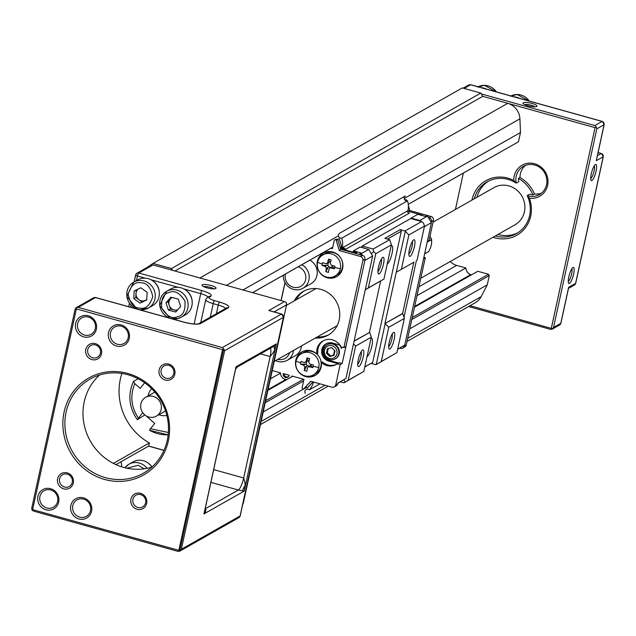 <?xml version="1.0" encoding="UTF-8"?>
<svg xmlns="http://www.w3.org/2000/svg" width="636" height="636" viewBox="0 0 636 636"><rect width="100%" height="100%" fill="white"/><g stroke="black" fill="none" stroke-linecap="round" stroke-linejoin="round"><path stroke-width="0.95" d="M152.028 466.951A13.515 12.768 -119.6 0 0 148.268 463.159M192.136 301.13A13.515 12.768 -119.6 0 0 185.966 290.255M486.484 89.127A14.867 14.04 -119.6 0 0 483.964 88.173A14.867 14.04 -119.6 0 0 481.341 87.696M147.123 468.311A14.867 14.04 60.4 0 0 139.292 463.032A14.867 14.04 60.4 0 1 139.292 463.032A14.867 14.04 60.4 0 0 128.869 464.256L124.855 467.73A14.867 14.04 60.4 0 1 128.869 464.256L132.932 461.951A14.867 14.04 60.4 0 1 143.354 460.734A14.867 14.04 60.4 0 1 151.924 467.047M138.139 378.77L133.552 381.377L134.848 383.643L140.151 388.326L144.698 382.785M143.179 413.297L142.639 412.812L137.289 419.688C128.941 407.398 127.661 394.662 133.441 381.489L133.552 381.377M168.373 432.496L150.43 428.728L154.723 423.489L146.026 415.801M150.43 428.728L149.524 430.326A36.498 34.471 -119.6 0 0 168.166 434.801M168.166 434.833L149.524 430.326M144.165 415.395L137.448 419.657M178.39 318.421A14.867 14.04 60.4 0 1 170.822 318.429A14.867 14.04 60.4 0 1 159.843 305.924A14.867 14.04 60.4 0 1 166.568 291.344L170.631 289.046A14.867 14.04 60.4 0 1 181.053 287.83A14.867 14.04 60.4 0 1 192.032 300.335A14.867 14.04 60.4 0 1 185.307 314.915L181.244 317.213A14.867 14.04 60.4 0 1 178.485 318.39M176.935 310.67L174.073 309.939A6.758 6.384 60.4 0 1 172.141 297.513M178.263 299.079L170.925 297.203L165.996 302.736L168.397 310.145L175.727 312.014L180.664 306.48L178.263 299.079M165.996 302.736L168.007 301.599L171.736 297.41M177.722 309.788A6.758 6.384 60.4 0 1 174.073 309.939L170.408 309.001L168.397 310.145M170.408 309.001L168.007 301.599M159.254 291.972A13.515 12.768 -119.6 0 0 153.085 281.088M519.366 98.294A14.867 14.04 -119.6 0 0 516.845 97.332A14.867 14.04 -119.6 0 0 514.222 96.863M121.556 464.876A13.515 12.768 -119.6 0 0 121.015 461.744M120.919 461.8A14.867 14.04 60.4 0 1 121.635 466.816M140.174 309.7A14.867 14.04 60.4 0 1 137.94 309.271A14.867 14.04 60.4 0 1 126.962 296.758A14.867 14.04 60.4 0 1 133.687 282.185L137.75 279.88A14.867 14.04 60.4 0 1 148.172 278.663A14.867 14.04 60.4 0 1 159.151 291.169A14.867 14.04 60.4 0 1 152.425 305.749L148.363 308.055A14.867 14.04 60.4 0 1 140.381 309.724M146.757 299.739L145.437 300.367A6.758 6.384 60.4 0 1 138.33 288.967M140.763 287.79A6.758 6.384 60.4 0 1 140.794 287.782L134.148 290.986L133.806 298.65L140.111 303.118L146.749 299.906L147.091 292.242L140.787 287.782M146.765 299.5A6.758 6.384 60.4 0 1 145.437 300.367L140.111 303.118M142.122 301.973L135.818 297.513L133.806 298.65M135.818 297.513L136.152 290.016M495.357 235.932A29.741 28.087 -119.6 0 0 495.643 236.02A29.741 28.087 -119.6 0 0 516.488 233.579A29.741 28.087 -119.6 0 0 527.188 195.657L529.351 198.17A17.848 16.854 -119.6 0 0 547.795 184.289A17.848 16.854 -119.6 0 0 534.606 163.746A17.848 16.854 -119.6 0 0 513.816 180.481A31.363 29.614 -119.6 0 0 507.862 178.128A31.363 29.614 -119.6 0 0 471.952 200.101M493.027 237.252A31.363 29.614 -119.6 0 0 494.848 237.824A31.363 29.614 -119.6 0 0 524.167 229.246A31.363 29.614 -119.6 0 0 529.351 198.17M513.816 180.481L516.186 183.128A29.741 28.087 -119.6 0 0 507.989 179.408A29.741 28.087 -119.6 0 0 487.144 181.848A29.741 28.087 -119.6 0 0 474.281 198.782M532.936 194.87A16.218 15.32 -119.6 0 1 530.631 194.417A16.218 15.32 -119.6 0 1 529.82 194.163L527.188 195.657A16.218 15.32 -119.6 0 0 527.999 195.904A16.218 15.32 -119.6 0 0 539.368 194.576A16.218 15.32 -119.6 0 0 546.706 178.676A16.218 15.32 -119.6 0 0 534.733 165.026A16.218 15.32 -119.6 0 0 523.364 166.354A16.218 15.32 -119.6 0 0 516.186 183.128L518.817 181.634A16.218 15.32 -119.6 0 1 518.451 178.382A32.444 30.639 60.4 0 1 532.936 194.87L534.486 193.996A16.218 15.32 -119.6 0 0 541.363 193.217M488.48 181.141A29.741 28.087 -119.6 0 0 476.905 197.287M497.988 234.445A29.741 28.087 -119.6 0 0 498.274 234.525A29.741 28.087 -119.6 0 0 517.784 232.8M525.551 165.344A16.218 15.32 -119.6 0 0 520.002 177.508L518.451 178.382M211.073 285.5A7.163 1.622 12.3 0 0 202.129 285.548A7.163 1.622 12.3 0 0 206.97 287.83A7.163 1.622 12.3 0 0 215.747 288.521A7.163 1.622 12.3 0 0 211.073 285.5M213.823 288.863A5.541 1.256 12.3 0 0 210.27 287.313A5.541 1.256 12.3 0 0 203.735 286.669M596.051 171.211A8.379 1.995 105.6 0 0 595.36 164.613A8.379 1.995 105.6 0 0 591.257 173.93A8.379 1.995 105.6 0 0 590.995 180.266A8.379 1.995 105.6 0 0 596.051 171.211M590.693 178.605A6.758 1.614 105.6 0 0 590.733 178.581A6.758 1.614 105.6 0 0 594.072 171.052A6.758 1.614 105.6 0 0 594.239 165.877M573.608 274.132A8.379 1.995 105.6 0 0 572.925 267.533A8.379 1.995 105.6 0 0 568.815 276.851A8.379 1.995 105.6 0 0 568.56 283.187A8.379 1.995 105.6 0 0 573.608 274.132M568.25 281.517A6.758 1.614 105.6 0 0 568.29 281.502A6.758 1.614 105.6 0 0 571.629 273.973A6.758 1.614 105.6 0 0 571.796 268.797M532.014 103.437A7.163 1.622 12.3 0 0 523.078 103.477A7.163 1.622 12.3 0 0 527.912 105.759A7.163 1.622 12.3 0 0 536.697 106.451A7.163 1.622 12.3 0 0 532.014 103.437M534.773 106.792A5.541 1.256 12.3 0 0 531.211 105.242A5.541 1.256 12.3 0 0 524.676 104.598M420.809 278.226L514.985 224.802A21.362 20.169 -119.6 0 0 524.644 203.862A21.362 20.169 -119.6 0 0 508.88 185.895A21.362 20.169 -119.6 0 0 493.91 187.644L433.029 222.179M105.465 477.66A54.076 51.063 60.4 0 1 66.104 412.096A54.076 51.063 60.4 0 1 90.002 379.167A54.076 51.063 60.4 0 1 127.908 374.739A54.076 51.063 60.4 0 1 167.268 440.295A54.076 51.063 60.4 0 1 143.362 473.232A54.076 51.063 60.4 0 1 105.465 477.66M151.853 467.11A54.076 51.063 60.4 0 1 123.559 467.388A54.076 51.063 60.4 0 1 84.763 427.305A54.076 51.063 60.4 0 1 99.614 375.017M79.683 517.148A9.461 8.936 60.4 0 1 72.798 505.668A9.461 8.936 60.4 0 1 76.98 499.904A9.461 8.936 60.4 0 1 83.61 499.133A9.461 8.936 60.4 0 1 90.503 510.605A9.461 8.936 60.4 0 1 86.321 516.368A9.461 8.936 60.4 0 1 79.683 517.148M46.802 507.981A9.461 8.936 60.4 0 1 39.822 500.023A9.461 8.936 60.4 0 1 44.099 490.746A9.461 8.936 60.4 0 1 50.729 489.966A9.461 8.936 60.4 0 1 57.717 497.932A9.461 8.936 60.4 0 1 53.44 507.202A9.461 8.936 60.4 0 1 46.802 507.981M84.501 335.077A9.461 8.936 60.4 0 1 77.52 327.119A9.461 8.936 60.4 0 1 81.798 317.841A9.461 8.936 60.4 0 1 88.428 317.062A9.461 8.936 60.4 0 1 95.416 325.028A9.461 8.936 60.4 0 1 91.139 334.298A9.461 8.936 60.4 0 1 84.501 335.077M117.382 344.235A9.461 8.936 60.4 0 1 110.402 336.277A9.461 8.936 60.4 0 1 114.679 326.999A9.461 8.936 60.4 0 1 121.309 326.228A9.461 8.936 60.4 0 1 128.297 334.186A9.461 8.936 60.4 0 1 124.02 343.464A9.461 8.936 60.4 0 1 117.382 344.235M140.54 493.321A8.379 7.918 -119.6 0 0 130.96 499.117A8.379 7.918 -119.6 0 0 137.066 509.277A8.379 7.918 -119.6 0 0 146.646 503.489A8.379 7.918 -119.6 0 0 140.54 493.321M140.667 494.601A6.758 6.384 -119.6 0 0 132.876 501.788A6.758 6.384 -119.6 0 0 142.607 506.916A6.758 6.384 -119.6 0 0 140.667 494.601M67.193 472.882A8.379 7.918 -119.6 0 0 57.614 478.677A8.379 7.918 -119.6 0 0 63.719 488.838A8.379 7.918 -119.6 0 0 73.299 483.042A8.379 7.918 -119.6 0 0 67.193 472.882M67.321 474.162A6.758 6.384 -119.6 0 0 59.53 481.341A6.758 6.384 -119.6 0 0 69.26 486.476A6.758 6.384 -119.6 0 0 67.321 474.162M95.376 343.647A8.379 7.918 -119.6 0 0 85.796 349.434A8.379 7.918 -119.6 0 0 91.894 359.594A8.379 7.918 -119.6 0 0 101.474 353.807A8.379 7.918 -119.6 0 0 95.376 343.647M95.503 344.927A6.758 6.384 -119.6 0 0 87.704 352.106A6.758 6.384 -119.6 0 0 97.435 357.233A6.758 6.384 -119.6 0 0 95.503 344.927M168.723 364.086A8.379 7.918 -119.6 0 0 159.143 369.874A8.379 7.918 -119.6 0 0 165.241 380.034A8.379 7.918 -119.6 0 0 174.821 374.246A8.379 7.918 -119.6 0 0 168.723 364.086M168.85 365.366A6.758 6.384 -119.6 0 0 161.051 372.545A6.758 6.384 -119.6 0 0 170.782 377.673A6.758 6.384 -119.6 0 0 168.85 365.366M121.182 324.948A11.082 10.47 -119.6 0 0 108.518 332.604A11.082 10.47 -119.6 0 0 116.587 346.048A11.082 10.47 -119.6 0 0 129.251 338.384A11.082 10.47 -119.6 0 0 121.182 324.948M88.301 315.782A11.082 10.47 -119.6 0 0 75.636 323.446A11.082 10.47 -119.6 0 0 83.706 336.881A11.082 10.47 -119.6 0 0 96.37 329.225A11.082 10.47 -119.6 0 0 88.301 315.782M50.602 488.687A11.082 10.47 -119.6 0 0 37.937 496.35A11.082 10.47 -119.6 0 0 46.007 509.786A11.082 10.47 -119.6 0 0 58.671 502.13A11.082 10.47 -119.6 0 0 50.602 488.687M91.552 511.288A11.082 10.47 -119.6 0 0 83.483 497.853A11.082 10.47 -119.6 0 0 70.811 505.509A11.082 10.47 -119.6 0 0 78.88 518.952A11.082 10.47 -119.6 0 0 91.552 511.288M168.325 440.979A55.698 52.597 -119.6 0 0 127.78 373.459A55.698 52.597 -119.6 0 0 64.117 411.937A55.698 52.597 -119.6 0 0 104.662 479.465A55.698 52.597 -119.6 0 0 168.325 440.979M166.863 415.459A16.218 15.32 60.4 0 1 160.026 415.133A16.218 15.32 60.4 0 1 158.801 414.736M153.268 396.427A10.812 10.216 60.4 0 1 161.25 405.522A10.812 10.216 60.4 0 1 156.361 416.127A10.812 10.216 60.4 0 1 148.776 417.009A10.812 10.216 60.4 0 1 140.794 407.915A10.812 10.216 60.4 0 1 145.684 397.309A10.812 10.216 60.4 0 1 153.268 396.427M148.124 395.926A16.218 15.32 60.4 0 1 151.646 388.636M272.2 347.208L276.262 343.933L274.657 349.077C274.736 350.468 273.234 352.956 270.149 356.534A10.812 2.584 105.6 0 0 270.403 348.226M274.657 349.077A10.812 4.516 41.6 0 1 274.331 345.738M213.696 469.622L243.675 477.978C245.011 482.382 245.377 485.125 244.765 486.198A10.812 7.831 -27.9 0 0 242.674 490.905L238.333 490.022L205.857 508.45L205.484 512.004A10.812 6.002 4.5 0 1 204.879 510.056M244.765 486.198L244.168 491.111L242.674 490.905M115.943 464.622L148.689 446.051L149.365 442.95L113.359 463.374M121.921 373.443A56.779 53.615 -119.6 0 0 149.365 442.95M148.689 446.051L164.001 450.312M205.484 512.004L203.957 513.92L205.349 507.52M234.779 372.561L236.043 366.749L237.133 366.837L236.823 366.423M237.133 366.837A10.812 9.317 25.2 0 0 235.789 368.848A10.812 9.317 25.2 0 0 235.773 368.872A10.812 9.317 25.2 0 0 235.551 369.405M235.471 369.77L204.752 510.644M31.919 510.048L33.772 511.169L177.929 551.348L179.662 551.221L181.34 549.297L224.651 350.667L223.761 348.949L179.662 551.221L178.819 550.347L32.627 509.611L31.919 510.048L31.8 507.894L75.112 309.255L76.018 307.776L76.384 308.913L32.627 509.611M178.819 550.347L222.576 349.657L223.761 348.949L222.362 347.566L78.196 307.387L95.519 297.561A2.703 2.552 -119.6 0 0 93.627 297.783L95.686 297.529A2.703 0.644 105.6 0 0 95.519 297.561L184.043 322.229A2.703 0.644 -74.4 0 1 184.209 322.198C191.309 323.923 196.134 324.447 198.686 323.772L198.663 323.788A2.703 2.552 60.4 0 1 200.555 323.565L228.396 307.768C229.922 306.226 226.996 304.318 219.619 302.052L214.563 300.645C210.134 299.286 208.377 298.141 209.292 297.211L210.842 296.336C212.368 294.786 209.443 292.878 202.057 290.612L138.831 272.995A2.703 0.644 105.6 0 0 137.495 276.008L136.494 280.595M520.002 177.508A32.444 30.639 60.4 0 1 534.486 193.996M222.576 349.657L76.384 308.913M147.616 267.16L152.99 263.415L462.332 87.927L480.8 93.071L171.45 268.559L172.523 270.348M604.136 124.402A2.703 0.612 -167.7 0 1 604.2 124.584A2.703 0.612 -167.7 0 1 604.089 124.712L596.56 159.223M568.433 288.259L560.777 323.35A2.703 0.612 12.3 0 0 560.888 323.215A2.703 0.612 12.3 0 0 560.841 323.056M481.301 93.913L594.851 125.562L596.25 126.938L596.814 128.838L553.511 327.468L552.104 329.241L559.585 324.996A2.703 2.552 -119.6 0 0 560.777 323.35L553.511 327.468M404.178 198.504L520.487 132.519L519.906 118.845A16.218 15.32 -119.6 0 0 507.743 103.31L595.058 127.645L551.301 328.343L552.143 329.21L550.418 329.337L468.573 306.528M153.061 264.918L151.376 265.021L136.939 273.218A2.703 2.552 60.4 0 1 138.831 272.995L153.061 264.918L284.578 301.575L268.805 310.527L281.446 314.049A2.703 0.644 -74.4 0 1 281.613 314.017A2.703 0.644 -74.4 0 1 281.748 314.152M242.324 504.968L243.238 503.489L286.55 304.851L286.431 302.696L284.578 301.575M270.236 310.925L268.805 310.527M78.196 307.387L76.089 307.729L93.627 297.783M174.892 271.008L482.764 96.354L480.8 93.071M240.17 515.669A2.703 0.612 -167.7 0 1 240.217 515.836L238.913 517.609L179.662 551.221M152.99 263.415L171.45 268.559M199.879 277.972L507.743 103.31L482.764 96.354M408.248 204.355L518.467 141.78L408.248 204.315M332.787 247.118L252.54 292.647M252.595 292.663L332.771 247.173M414.656 306.433L470.727 274.625A7.211 6.805 -119.6 0 1 465.854 267.955L417.009 295.661M280.508 373.101L270.419 378.825M268.074 389.59L285.89 379.477M470.727 274.625A7.211 6.805 -119.6 0 0 471.673 274.744M267.907 390.337L292.743 376.25M414.497 307.18L477.779 271.278L488.512 274.267L489.299 275.579L411.802 319.542M265.212 402.699L303.611 380.916M488.512 274.267L412.239 317.539M303.467 379.239L265.649 400.696M595.058 127.645L596.25 126.938M551.301 328.343L470.044 305.693M242.944 289.968L338.439 235.797M518.467 141.78L520.487 132.519M465.854 267.955L456.64 265.387L418.949 286.772M263.193 411.961L306.624 387.324M409.783 328.804L487.279 284.841L489.299 275.579M407.024 341.445L475.362 302.68A16.218 15.32 -119.6 0 0 481.142 296.654L487.279 284.841M463.35 173.095L455.416 209.483M450.304 261.491A13.515 12.768 -119.6 0 0 456.64 265.387M318.795 367.457A12.164 11.488 60.4 0 1 313.421 374.866A12.164 11.488 60.4 0 1 304.89 375.86A12.164 11.488 60.4 0 1 296.034 361.113A12.164 11.488 60.4 0 1 301.408 353.703A12.164 11.488 60.4 0 1 309.939 352.702A12.164 11.488 60.4 0 1 318.795 367.457A32.444 7.346 -167.7 0 1 313.143 366.288L312.84 367.616L309.327 366.765L308.174 366.908L307.474 367.886A32.412 7.735 105.6 0 0 306.886 371.217L304.254 370.486A32.412 7.735 -74.4 0 1 304.843 367.155L303.666 365.191L300.462 364.166L300.725 362.83A32.444 7.346 -167.7 0 1 296.034 361.113M340.34 268.654A12.164 11.488 60.4 0 1 334.957 276.064A12.164 11.488 60.4 0 1 326.435 277.058A12.164 11.488 60.4 0 1 317.579 262.31A12.164 11.488 60.4 0 1 322.953 254.901A12.164 11.488 60.4 0 1 331.483 253.899A12.164 11.488 60.4 0 1 340.34 268.654A32.444 7.346 -167.7 0 1 334.679 267.486L334.385 268.813L330.871 267.963L329.718 268.106L329.019 269.084A32.412 7.735 105.6 0 0 328.422 272.415L325.799 271.683A32.412 7.735 -74.4 0 1 326.387 268.352L325.203 266.389L321.999 265.363L322.269 264.027A32.444 7.346 -167.7 0 1 317.579 262.31M286.939 379.541A6.217 5.875 60.4 0 1 280.516 372.839L272.224 370.534M293.442 350.476A13.515 12.768 60.4 0 1 287.218 360.302A13.515 12.768 60.4 0 1 277.749 361.407A13.515 12.768 60.4 0 1 275.603 360.604M287.218 360.302L295.263 355.739A13.515 12.768 -119.6 0 0 301.488 345.912M304.286 290.898A25.146 23.747 -119.6 0 0 296.241 299.779M315.313 338.074A25.146 23.747 -119.6 0 0 328.073 335.18A25.146 23.747 -119.6 0 0 339.449 310.535A25.146 23.747 -119.6 0 0 320.886 289.388A25.146 23.747 -119.6 0 0 303.261 291.447A25.146 23.747 -119.6 0 0 294.23 300.915M337.271 363.824L340.165 364.627L342.176 363.49L339.282 362.679L337.271 363.824A13.515 12.768 -119.6 0 1 336.293 364.444A13.515 12.768 -119.6 0 1 326.817 365.549A13.515 12.768 -119.6 0 1 321.26 362.433L322.341 361.82A13.515 12.768 -119.6 0 0 327.898 364.937A13.515 12.768 -119.6 0 0 336.826 364.118M342.176 363.49L364.921 260.378L345.881 346.509L343.869 347.646L340.976 346.843A13.515 12.768 -119.6 0 0 322.953 340.928A13.515 12.768 -119.6 0 0 316.8 353.95A13.515 12.768 -119.6 0 0 311.243 350.834A13.515 12.768 -119.6 0 0 301.766 351.947A13.515 12.768 -119.6 0 0 295.653 365.199A13.515 12.768 -119.6 0 0 305.638 376.568A13.515 12.768 -119.6 0 0 315.106 375.463A13.515 12.768 -119.6 0 0 321.26 362.433M302.315 351.652A13.515 12.768 -119.6 0 0 297.553 357.392M308.269 376.281A13.515 12.768 -119.6 0 0 315.639 375.137M332.787 252.031A13.515 12.768 -119.6 0 0 323.311 253.144A13.515 12.768 -119.6 0 0 317.197 266.397A13.515 12.768 -119.6 0 0 327.174 277.765A13.515 12.768 -119.6 0 0 336.651 276.66A13.515 12.768 -119.6 0 0 342.764 263.407A13.515 12.768 -119.6 0 0 332.787 252.031M323.859 252.85A13.515 12.768 -119.6 0 0 319.089 258.59M285.572 377.53A3.244 3.061 -119.6 0 0 289.277 375.288L283.211 373.594A3.244 3.061 -119.6 0 0 285.572 377.53M284.133 373.849A3.005 2.838 -119.6 0 0 288.752 376.456M301.806 264.743A13.515 12.768 60.4 0 1 309.199 276.501A13.515 12.768 60.4 0 1 302.927 288.259A13.515 12.768 60.4 0 1 293.45 289.364A13.515 12.768 60.4 0 1 283.322 275.229M302.927 288.259L310.972 283.696A13.515 12.768 -119.6 0 0 317.237 271.938A13.515 12.768 -119.6 0 0 309.851 260.18M406.921 200.928L406.77 200.427A1.081 1.018 -119.6 0 0 405.045 199.919L404.909 200.054M289.682 352.614A10.812 10.216 60.4 0 1 277.813 359.348M340.165 364.627L335.729 384.955A3.244 3.061 60.4 0 1 332.024 387.197L310.805 381.282L303.929 388.644A1.081 1.018 60.4 0 1 302.156 387.61L303.952 379.374L291.972 376.035A6.217 5.875 60.4 0 1 291.495 376.957M298.197 266.786A10.812 10.216 60.4 0 1 305.55 279.999A10.812 10.216 60.4 0 1 293.244 287.226A10.812 10.216 60.4 0 1 285.381 274.06M389.916 348.949A8.65 2.067 -74.4 0 1 388.97 348.655A8.65 2.067 -74.4 0 1 389.725 340.165A8.65 2.067 -74.4 0 1 393.477 332.501A8.65 2.067 -74.4 0 1 393.509 332.485A8.65 2.067 -74.4 0 1 394.185 339.314A8.65 2.067 -74.4 0 1 389.916 348.949M387.237 263.972A9.461 2.258 105.6 0 0 392.07 253.351A9.461 2.258 105.6 0 0 391.291 245.901A9.461 2.258 105.6 0 0 391.156 245.997M367.036 356.597A9.461 2.258 105.6 0 0 371.869 345.984A9.461 2.258 105.6 0 0 371.09 338.535A9.461 2.258 105.6 0 0 370.955 338.622M358.982 366.495A8.65 2.067 -74.4 0 1 358.036 366.209A8.65 2.067 -74.4 0 1 358.791 357.71A8.65 2.067 -74.4 0 1 362.544 350.046A8.65 2.067 -74.4 0 1 362.576 350.031A8.65 2.067 -74.4 0 1 363.251 356.86A8.65 2.067 -74.4 0 1 358.982 366.495M410.117 256.324A8.65 2.067 -74.4 0 1 409.171 256.03A8.65 2.067 -74.4 0 1 409.918 247.531A8.65 2.067 -74.4 0 1 413.67 239.875A8.65 2.067 -74.4 0 1 413.702 239.852A8.65 2.067 -74.4 0 1 414.386 246.681A8.65 2.067 -74.4 0 1 410.117 256.324M379.175 273.87A8.65 2.067 -74.4 0 1 378.237 273.575A8.65 2.067 -74.4 0 1 378.984 265.085A8.65 2.067 -74.4 0 1 382.737 257.421A8.65 2.067 -74.4 0 1 382.769 257.405A8.65 2.067 -74.4 0 1 383.452 264.234A8.65 2.067 -74.4 0 1 379.175 273.87M335.379 358.736A8.109 7.656 -119.6 0 0 335.633 358.601A8.109 7.656 -119.6 0 0 339.306 350.643A8.109 7.656 -119.6 0 0 333.312 343.822A8.109 7.656 -119.6 0 0 327.627 344.489A8.109 7.656 -119.6 0 0 327.381 344.64M332.803 344.116A8.109 7.656 60.4 0 1 338.797 350.937A8.109 7.656 60.4 0 1 335.124 358.887A8.109 7.656 60.4 0 1 329.44 359.555A8.109 7.656 60.4 0 1 323.454 352.726A8.109 7.656 60.4 0 1 327.119 344.776A8.109 7.656 60.4 0 1 332.803 344.116M301.408 353.703L303.515 352.503A12.164 11.488 60.4 0 1 312.045 351.509A12.164 11.488 60.4 0 1 321.029 361.741A12.164 11.488 60.4 0 1 315.528 373.674L313.421 374.866M322.953 254.901L325.06 253.7A12.164 11.488 60.4 0 1 333.59 252.707A12.164 11.488 60.4 0 1 342.573 262.938A12.164 11.488 60.4 0 1 337.064 274.863L334.957 276.064M388.652 346.58A6.758 1.614 105.6 0 0 391.871 339.123A6.758 1.614 105.6 0 0 392.126 334.115M357.718 364.126A6.758 1.614 105.6 0 0 360.938 356.677A6.758 1.614 105.6 0 0 361.192 351.668M408.853 253.955A6.758 1.614 105.6 0 0 412.072 246.498A6.758 1.614 105.6 0 0 412.327 241.489M377.919 271.5A6.758 1.614 105.6 0 0 381.139 264.043A6.758 1.614 105.6 0 0 381.393 259.035M332.087 345.745A6.646 6.281 60.4 0 1 336.921 353.799A6.646 6.281 60.4 0 1 329.329 358.394A6.646 6.281 60.4 0 1 324.487 350.333A6.646 6.281 60.4 0 1 332.087 345.745M328.263 348.544L327.349 352.718L330.664 356.001L334.115 354.88M334.552 350.468L333.51 355.222M325.799 271.683L328.566 266.707A1.622 1.534 -119.6 0 0 327.747 265.331L321.999 265.363M330.99 267.382L328.566 266.707M326.904 263.582L327.643 262.589L329.647 261.762A1.622 1.534 -119.6 0 1 329.074 262.358L325.791 263.709L322.587 262.684L322.269 264.027M327.747 265.331L328.295 262.795M334.679 267.486L334.965 266.134L331.451 265.291L330.275 263.32A32.412 7.735 105.6 0 1 331.173 259.814L328.542 259.083L329.575 261.491M329.647 261.762L330.593 262.032M332.835 265.633L332.604 266.691A1.622 1.534 -119.6 0 0 331.881 266.882L329.718 268.106M304.254 370.486L307.029 365.509A1.622 1.534 -119.6 0 0 306.202 364.142L300.462 364.166M309.446 366.185L307.029 365.509M305.367 362.393L306.099 361.391L308.102 360.572A1.622 1.534 -119.6 0 1 307.53 361.161L304.247 362.512L301.043 361.487L300.725 362.83M306.202 364.142L306.751 361.598M313.143 366.288L313.421 364.937L309.915 364.094L308.73 362.123A32.412 7.735 105.6 0 1 309.629 358.617L306.997 357.885L308.031 360.294M308.102 360.572L309.048 360.835M311.29 364.436L311.06 365.493A1.622 1.534 -119.6 0 0 310.336 365.684L308.174 366.908M339.465 344.958A10.812 10.216 60.4 0 1 341.413 348.52L341.731 347.049M326.427 353.242L329.734 356.526L334.011 355.357L334.981 350.897L331.674 347.614L327.397 348.782L326.427 353.242L327.349 352.718M329.734 356.526L330.664 356.001M424.617 253.907L428.743 251.506M424.633 253.844L428.688 251.546C431.391 246.601 432.234 242.706 431.232 239.852L427.177 242.149M427.233 241.926L431.184 239.685A12.434 11.742 60.4 0 1 431.232 239.852L431.78 240.281L431.264 238.587L431.184 239.685M332.604 266.691L334.385 268.813M327.643 262.589A32.412 7.735 -74.4 0 1 328.542 259.083M311.06 365.493L312.84 367.616M306.099 361.391A32.412 7.735 -74.4 0 1 306.997 357.885M429.92 236.449L431.264 238.587M371.201 253.565L373.69 251.538L375.781 253.7L368.324 287.917L383.945 279.061L365.287 289.793M414.028 262.143L396.403 272.144L414.028 262.143M413.805 262.27L402.636 313.484L384.923 323.533L405.323 231.234L408.884 234.923L401.419 269.147M354.069 341.254L369.715 332.374L371.265 337.207L355.643 346.071L348.178 380.288L345.237 382.053L343.742 379.803M354.125 341.007L369.715 332.374M369.46 332.31L380.622 281.088M384.923 323.533L402.811 313.596L404.361 318.429L388.739 327.294L381.282 361.51L375.948 364.698L371.146 363.363L372.688 362.425L401.3 231.202L400.314 229.564L405.323 231.234M337.708 363.577L328.74 361.073A9.461 8.936 60.4 0 1 321.752 353.115A9.461 8.936 60.4 0 1 326.037 343.838A9.461 8.936 60.4 0 1 332.668 343.066L339.886 345.078M338.638 363.045L329.671 360.548A9.461 8.936 60.4 0 1 322.73 352.869A9.461 8.936 60.4 0 1 326.507 343.591M368.324 287.917L365.303 289.722M383.945 279.061L391.402 244.836L389.653 239.677L384.852 238.341L400.314 229.564M356.51 253.669L356.868 252.333L355.707 253.446L359.753 254.575L359.976 253.541L361.057 252.929L353.473 250.815L360.119 247.038L368.721 249.439L372.656 255.99L345.952 378.468L337.859 383.293M420.15 221.121L419.76 220.485L411.166 218.084L411.055 218.585M404.011 317.332L416.357 260.704M340.371 381.839L343.973 382.84L363.8 371.432L371.265 337.207M353.497 343.853L355.643 346.071M376.258 364.515L385.178 323.605L388.739 327.294M381.282 361.51L396.904 352.654L404.361 318.429M396.904 352.654L375.948 364.698M405.124 230.908L421.636 221.535L423.592 223.228L424.506 226.058L408.884 234.923M417.041 260.283L424.506 226.058M329.806 277.479A13.515 12.768 -119.6 0 0 337.183 276.334M323.501 340.634A13.515 12.768 -119.6 0 0 317.889 353.338L316.8 353.95M303.905 388.675L305.495 387.086A0.469 0.437 -119.6 0 0 305.503 387.078L310.885 381.306M337.692 239.454A0.469 0.437 -119.6 0 0 337.136 239.128L334.965 239.677A1.081 1.018 60.4 0 1 336.245 240.44L339.298 250.576L340.65 249.248L337.692 239.454L336.245 240.44M330.903 248.231L332.445 248.668L334.242 240.432A1.081 1.018 60.4 0 1 334.965 239.677M317.324 336.929A25.146 23.747 -119.6 0 0 329.066 334.584M341.707 246.736L339.25 238.826L337.597 239.279L339.314 238.81L341.715 246.76A4.325 4.086 60.4 0 0 342.255 247.921A19.605 18.508 -119.6 0 0 341.786 238.134A2.703 2.552 60.4 0 1 339.584 233.253L405.323 195.96A2.703 2.552 -119.6 0 0 407.517 200.841L341.786 238.134M397.675 349.132L404.727 345.125L431.431 222.648L427.495 216.097L426.486 215.811L425.405 216.431L417.812 214.316L411.166 218.084M391.402 244.836L375.781 253.7M404.727 345.125L404.25 346.087A3.244 3.061 60.4 0 1 400.545 348.329L399.782 348.115L397.611 349.395M372.656 255.99L364.921 260.378M338.217 382.856L345.952 378.468M431.431 222.648L424.379 226.655M348.178 380.288L363.8 371.432M364.786 366.908L372.688 362.425M401.3 231.202L387.443 239.064M307.466 387.865L312.658 382.204L312.093 381.64M368.721 249.439L360.986 253.828L362.536 255.346L360.525 256.491A3.244 3.061 60.4 0 1 362.886 260.418L343.869 347.646M364.73 260.052L364.897 259.281A3.244 3.061 -119.6 0 0 362.536 255.346M334.298 386.934L336.309 385.79A3.244 3.061 -119.6 0 0 337.74 383.818L337.907 383.039M340.029 247.205L341.651 246.768M427.495 216.097L419.76 220.485M431.232 222.322L431.407 221.551L433.418 220.414A3.244 3.061 -119.6 0 0 431.049 216.479L409.83 210.564L408.368 205.698M428.282 217.409L429.046 217.615A3.244 3.061 60.4 0 1 431.407 221.551M360.986 253.828L359.976 253.541M359.753 254.575L361.773 255.139M356.868 252.333L353.33 251.347L353.473 250.815M421.636 221.535L410.761 218.506L362.266 246.013A8.65 2.067 105.6 0 0 361.542 247.325L364.325 248.104A8.65 2.067 105.6 0 0 364.277 248.199M373.69 251.538L373.141 249.05L389.653 239.677M362.266 246.013L373.141 249.05M402.819 348.059L404.83 346.922A3.244 3.061 -119.6 0 0 406.261 344.943L425.277 257.715L423.87 257.326M423.576 258.685L425.277 257.715M433.418 220.414L428.982 240.734L427.281 241.704M409.83 210.564L408.018 211.216M404.416 345.316L399.782 348.115M343.973 382.84L345.237 382.053M364.778 366.972L371.146 363.363M313.063 381.91A4.325 4.086 60.4 0 0 312.713 382.244L307.323 388.024L305.924 386.632L307.275 387.976M281.144 300.621L285.063 282.638M360.525 256.491L339.298 250.576M291.932 376.703L292.314 376.329A5.605 5.295 -119.6 0 0 292.465 376.17M355.707 253.446L340.65 249.248M343.337 247.309A4.325 4.086 -119.6 0 0 345.849 249.169L340.665 247.73A7.028 6.638 60.4 0 1 340.419 247.102M406.905 211.247A4.325 4.086 -119.6 0 0 409.417 213.108L345.849 249.169M422.328 215.199L407.31 211.017M340.467 248.652L355.818 252.929M281.033 300.59L284.984 282.487M305.28 393.088A19.605 18.508 60.4 0 1 305.057 393.215L305.28 393.088A2.703 2.552 60.4 0 1 309.231 389.924L319.964 383.834M313.54 382.045A19.605 18.508 60.4 0 1 309.231 389.924M342.255 247.921L407.994 210.635A19.605 18.508 -119.6 0 0 407.517 200.841M496.406 91.894A14.867 14.04 -119.6 0 0 488.027 85.868A14.867 14.04 -119.6 0 0 484.354 85.343A14.867 14.04 -119.6 0 0 478.129 86.798M126.858 468.191L138.282 465.29L144.149 468.819M133.409 381.664A36.498 34.471 -119.6 0 0 130.801 389.304M138.346 418.051C131.072 406.937 129.903 395.465 134.848 383.643M177.277 316.8C171.998 319.129 166.791 316.227 161.671 308.086C161.075 298.594 163.643 293.379 169.375 292.425C174.661 290.088 179.861 292.989 184.981 301.13C185.585 310.622 183.017 315.846 177.277 316.8M169.971 318.231L159.692 305.566L166.568 291.344A14.867 14.04 60.4 0 1 169.327 290.175A14.867 14.04 60.4 0 1 176.991 290.127A14.867 14.04 60.4 0 1 187.97 302.641A14.867 14.04 60.4 0 1 181.244 317.213L178.438 318.413L171.434 318.644M529.287 101.06A14.867 14.04 -119.6 0 0 520.908 95.026A14.867 14.04 -119.6 0 0 516.957 94.51A14.867 14.04 -119.6 0 0 511.01 95.964M116.857 464.105A14.867 14.04 60.4 0 1 117.151 465.147M139.888 308.062C134.045 308.214 130.134 303.611 128.154 294.253C130.944 285.357 135.222 281.549 141.001 282.829C146.844 282.678 150.764 287.281 152.743 296.638C149.953 305.534 145.676 309.342 139.888 308.062M137.098 309.072L126.818 296.432L133.687 282.185A14.867 14.04 60.4 0 1 141.669 280.508A14.867 14.04 60.4 0 1 144.118 280.969A14.867 14.04 60.4 0 1 155.089 293.474A14.867 14.04 60.4 0 1 148.363 308.055L140.278 309.756L138.553 309.478M260.498 353.847L270.149 356.534L243.675 477.978A10.812 2.584 -74.4 0 1 238.333 490.022L210.914 482.382M205.269 508.291L205.857 508.45A10.812 2.584 -74.4 0 1 205.221 508.585L205.229 508.585M598.086 152.632L601.227 153.507L597.427 155.669M601.529 153.61A2.703 0.644 105.6 0 0 601.394 153.475A2.703 0.644 105.6 0 0 601.227 153.507A2.703 2.552 -119.6 0 1 603.19 156.79L575.596 283.378A2.703 0.612 12.3 0 0 575.707 283.251A2.703 0.612 12.3 0 0 575.66 283.084M210.27 317.197L213.227 303.65A2.703 0.644 -74.4 0 1 214.563 300.645M216.399 313.723L218.283 305.065L213.227 303.65A10.812 2.449 12.3 0 1 205.754 299.596L200.738 322.611M244.168 491.111L276.262 343.933L236.043 366.749L203.957 513.92L244.168 491.111M148.554 446.122L163.953 450.415M131.111 305.288L130.674 307.283M134.109 281.947L135.627 274.99L136.939 273.218A2.703 2.552 60.4 0 0 135.738 274.863A2.703 0.612 12.3 0 0 135.627 274.99A2.703 0.612 12.3 0 0 137.495 276.008L145.262 278.171M135.675 275.157L134.212 281.891M129.521 303.38L128.79 306.759M470.894 84.866A2.703 0.644 105.6 0 0 470.767 84.747A2.703 0.644 105.6 0 0 470.6 84.779A2.703 2.552 -119.6 0 0 468.708 85.001L463.151 88.158M603.246 156.472A2.703 0.612 -167.7 0 1 603.31 156.655A2.703 0.612 -167.7 0 1 603.19 156.79L596.234 160.733M598.102 152.561L601.394 153.475L603.31 156.655L575.707 283.251L574.395 285.023A2.703 2.552 -119.6 0 0 575.596 283.378L568.632 287.329M596.814 128.838L604.089 124.712A2.703 2.552 -119.6 0 0 602.117 121.436A2.703 0.644 -74.4 0 1 602.284 121.404A2.703 0.644 -74.4 0 1 602.419 121.54M224.651 350.667L283.418 317.324A2.703 0.612 12.3 0 0 283.529 317.197A2.703 0.612 12.3 0 0 283.465 317.014M222.362 347.566L281.446 314.049A2.703 2.552 -119.6 0 1 283.418 317.324L240.106 515.963L181.34 549.297M269.553 310.654L281.613 314.017L283.529 317.197L240.217 515.836A2.703 0.612 -167.7 0 1 240.106 515.963A2.703 2.552 -119.6 0 1 238.913 517.609M219.619 302.052A2.703 0.644 -74.4 0 0 218.283 305.065A10.812 2.449 -167.7 0 1 225.589 308.508M194.107 323.986L200.73 293.625A10.812 2.449 -167.7 0 1 208.036 297.068M150.955 279.753L178.144 287.329M183.836 288.919L200.73 293.625A2.703 0.644 -74.4 0 1 202.057 290.612M95.813 297.64A2.703 0.644 105.6 0 0 95.686 297.529L184.209 322.198M464.161 88.436L470.6 84.779L602.117 121.436L594.851 125.562M184.043 322.229C191.913 324.217 197.422 324.662 200.555 323.565M198.678 323.78L226.503 307.991A2.703 2.552 60.4 0 1 228.396 307.768M205.754 299.596L207.4 297.433A2.703 2.552 60.4 0 1 209.292 297.211M207.4 297.433L208.942 296.551A2.703 2.552 60.4 0 1 210.842 296.336M274.084 311.918L286.55 304.851M226.384 285.357L519.906 118.845M481.142 296.654L407.708 338.312M324.988 385.233L261.118 421.469M330.871 267.963L332.803 266.866M326.387 268.352L328.319 267.255M325.203 266.389L327.135 265.291M309.327 366.765L311.258 365.668M304.843 367.155L306.775 366.058M303.666 365.191L305.598 364.094M329.671 360.548L328.74 361.073M303.929 388.644L305.503 387.078M406.77 200.427L406.046 200.793M362.886 260.418L364.897 259.281M337.74 383.818L335.729 384.955M406.261 344.943L404.25 346.087M429.046 217.615L431.049 216.479M477.604 87.084L484.449 85.319L496.573 91.942M510.485 96.251L517.052 94.486L529.454 101.108M337.104 325.712L274.219 361.383M165.543 410.912L156.361 416.127M154.866 392.102L145.684 397.309M272.256 347.169L237.657 366.805L235.773 368.872M235.789 368.848L235.479 369.731M128.711 306.735L129.458 303.285M316.028 288.553L286.439 305.336M596.481 159.978L604.2 124.584L602.284 121.404L470.767 84.747L468.708 85.001M559.585 324.996L560.888 323.215L568.608 287.83M574.395 285.023L568.489 288.378M260.434 424.602L328.24 386.139M335.633 358.601L335.124 358.887M327.627 344.489L327.119 344.776"/></g></svg>
